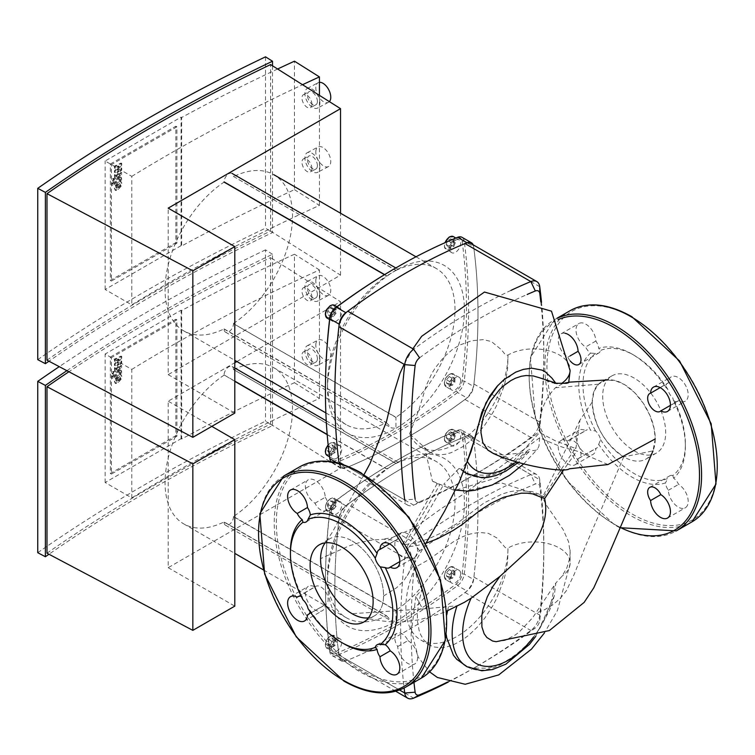 <?xml version="1.0" encoding="UTF-8"?>
<svg xmlns="http://www.w3.org/2000/svg" width="755" height="755" viewBox="0 0 755 755"><rect width="100%" height="100%" fill="white"/><g stroke="black" fill="none" stroke-linecap="round" stroke-linejoin="round"><path stroke-width="0.57" stroke-dasharray="3.77 2.83" d="M413.966 682.36A592.118 341.864 -60 0 1 415.137 558.549A7.39 4.266 -60 0 1 419.582 550.839A592.118 341.864 -60 0 1 535.333 484.012A7.39 4.266 -60 0 1 539.787 486.579A592.118 341.864 -60 0 1 543.808 551.084A592.118 341.864 -60 0 1 539.787 620.242A7.39 4.266 -60 0 1 535.333 627.952A592.118 341.864 -60 0 1 477.462 666.004A592.118 341.864 -60 0 1 447.724 681.954M448.225 682.095A599.508 346.13 120 0 0 472.243 669.015A599.508 346.13 120 0 0 530.831 630.491A14.779 8.531 120 0 0 539.74 615.07A599.508 346.13 120 0 0 543.808 545.053A599.508 346.13 120 0 0 539.74 479.746A14.779 8.531 120 0 0 536.777 474.584A14.779 8.531 120 0 0 530.831 474.602A599.508 346.13 120 0 0 413.636 542.26A14.779 8.531 120 0 0 404.737 557.69A599.508 346.13 120 0 0 404.114 688.003M473.913 441.741A14.779 8.531 120 0 0 470.95 436.588A14.779 8.531 120 0 0 465.014 436.598A599.508 346.13 120 0 0 347.81 504.265A14.779 8.531 120 0 0 338.91 519.685A599.508 346.13 120 0 0 338.91 655.01A14.779 8.531 120 0 0 341.873 660.163A14.779 8.531 120 0 0 347.81 660.153A599.508 346.13 120 0 0 465.014 592.486A14.779 8.531 120 0 0 473.913 577.065A599.508 346.13 120 0 0 473.913 441.741L539.74 479.746L539.787 486.579M540.778 301.745A592.118 341.864 -60 0 1 543.808 358.049A592.118 341.864 -60 0 1 539.787 427.198A7.39 4.266 -60 0 1 535.333 434.918A592.118 341.864 -60 0 1 477.462 472.97A592.118 341.864 -60 0 1 419.582 501.745A7.39 4.266 -60 0 1 415.137 499.168L404.737 499.98A14.779 8.531 120 0 0 407.691 505.133A14.779 8.531 120 0 0 413.636 505.114A599.508 346.13 120 0 0 472.243 475.98A599.508 346.13 120 0 0 530.831 437.456A14.779 8.531 120 0 0 539.74 422.036A599.508 346.13 120 0 0 543.808 352.019A599.508 346.13 120 0 0 541.495 302.255M510.965 290.382A599.508 346.13 120 0 0 413.636 349.225M419.582 357.804A592.118 341.864 -60 0 1 527.169 294.469M339.221 463.495A14.779 8.531 120 0 0 341.873 467.128A14.779 8.531 120 0 0 347.81 467.109A599.508 346.13 120 0 0 465.014 399.452A14.779 8.531 120 0 0 473.913 384.031A599.508 346.13 120 0 0 473.913 248.706A14.779 8.531 120 0 0 470.95 243.544M116.827 381.303L116.827 379.529L120.036 376.953L120.036 378.727L118.422 380.463L116.827 381.303L115.874 380.265L116.166 380.926L117.761 380.076L119.375 378.349L119.375 376.575L116.166 379.152L115.874 380.265L116.827 381.303M120.036 376.953L119.375 376.575L120.036 376.953M117.761 375.528L115.194 378.444L114.382 381.454L115.194 383.172L117.761 381.983L120.338 379.057L121.149 376.028L120.338 374.32L117.761 375.528L118.422 375.905L120.998 374.707L120.338 374.32L121.196 374.791L121.81 376.415L120.998 379.435L118.422 382.36L115.864 383.559L115.005 383.096L115.864 383.559L115.043 381.832L115.864 378.821L118.422 375.905M119.186 370.573L112.042 376.292L112.042 378.198L119.082 372.555L119.677 373.48L121.074 372.366L120.649 370.12L119.186 370.573L121.319 370.497L121.734 372.743L121.074 372.366M121.734 372.743L120.338 373.867L119.743 372.932L112.703 378.585L112.703 376.679L112.042 376.292M112.703 376.679L119.847 370.95M112.703 378.585L112.042 378.198M119.082 372.555L120.338 373.13L119.082 372.555M120.338 373.867L119.677 373.48M112.901 373.763L113.901 372.026L112.901 371.451L111.9 373.178L112.901 373.763L111.9 373.178L112.561 373.565L113.561 371.828L114.562 372.404L113.561 374.14L112.561 373.565L113.561 374.14M113.561 371.828L112.901 371.451M116.921 362.655L121.074 357.738L121.074 356.067L114.458 359.078L114.458 361.05L118.544 359.002L114.458 363.834L114.458 365.316L118.544 363.608L114.458 367.874L114.873 371.573L116.346 371.13L121.083 367.345L121.083 365.439L116.449 369.138L115.855 368.94L121.074 362.589L121.074 360.928L116.921 362.655L117.582 363.042L121.734 361.305L121.074 360.928M121.734 361.305L121.734 362.976L116.515 369.318L117.11 369.516L121.744 365.826L121.744 367.723L117.006 371.507L115.534 371.951L115.119 370.78L115.128 368.261L119.214 363.995L115.128 365.703L115.128 364.212L119.214 359.38L115.128 361.428L115.128 359.465L121.734 356.454L121.734 358.115L121.074 357.738M121.734 358.115L117.582 363.042M121.734 356.454L121.074 356.067M115.128 359.465L114.458 359.078M115.128 361.428L114.458 361.05M119.214 359.38L118.544 359.002M115.128 364.212L114.458 363.834M115.128 365.703L114.458 365.316M119.214 363.995L118.544 363.608M115.128 368.261L114.458 367.874M121.744 367.723L121.083 367.345M121.744 365.826L121.083 365.439M116.449 369.138L117.11 369.516L116.449 369.138M116.515 368.723L115.855 368.346M121.734 362.976L121.074 362.589M116.827 188.269L116.827 186.494L120.036 183.918L120.036 185.692L118.422 187.429L116.827 188.269L115.874 187.221L116.166 187.882L117.761 187.042L119.375 185.315L119.375 183.54L116.166 186.117L115.874 187.221L116.827 188.269M120.036 183.918L119.375 183.54L120.036 183.918M117.761 182.484L115.194 185.409L114.382 188.42L115.194 190.137L117.761 188.948L120.338 186.013L121.149 182.993L120.338 181.285L117.761 182.484L118.422 182.87L120.998 181.672L120.338 181.285L121.196 181.747L121.81 183.371L120.998 186.4L118.422 189.326L115.864 190.515L115.005 190.052L115.864 190.515L115.043 188.797L115.864 185.787L118.422 182.87M119.186 177.529L112.042 183.257L112.042 185.164L119.082 179.52L119.677 180.445L121.074 179.322L120.649 177.085L119.186 177.529L121.319 177.463L121.734 179.709L121.074 179.322M121.734 179.709L120.338 180.832L119.743 179.898L112.703 185.551L112.703 183.644L112.042 183.257M112.703 183.644L119.847 177.916M112.703 185.551L112.042 185.164M119.082 179.52L120.338 180.096L119.082 179.52M120.338 180.832L119.677 180.445M112.901 180.719L113.901 178.992L112.901 178.416L111.9 180.143L112.561 180.53L113.561 178.793L114.562 179.369L113.561 181.106L112.561 180.53L113.561 181.106M113.561 178.793L112.901 178.416M116.921 169.62L121.074 164.694L121.074 163.033L114.458 166.043L114.458 168.006L118.544 165.968L114.458 170.79L114.458 172.282L118.544 170.573L114.458 174.839L114.873 178.529L116.346 178.086L121.083 174.311L121.083 172.404L116.449 176.104L115.855 175.906L121.074 169.554L121.074 167.893L116.921 169.62L117.582 170.007L121.734 168.271L121.074 167.893M121.734 168.271L121.734 169.941L116.515 176.283L117.11 176.481L121.744 172.782L121.744 174.688L117.006 178.473L115.534 178.916L115.119 177.746L115.128 175.226L119.214 170.96L115.128 172.668L115.128 171.177L119.214 166.345L115.128 168.393L115.128 166.43L121.734 163.41L121.734 165.081L121.074 164.694M121.734 165.081L117.582 170.007M121.734 163.41L121.074 163.033M115.128 166.43L114.458 166.043M115.128 168.393L114.458 168.006M119.214 166.345L118.544 165.968M115.128 171.177L114.458 170.79M115.128 172.668L114.458 172.282M119.214 170.96L118.544 170.573M115.128 175.226L114.458 174.839M121.744 174.688L121.083 174.311M121.744 172.782L121.083 172.404M116.449 176.104L117.11 176.481L116.449 176.104M116.515 175.689L115.855 175.311M121.734 169.941L121.074 169.554M66.884 370.686A1695.419 978.839 180 0 1 272.517 254.275L272.517 425.593A1695.419 978.839 0 0 0 48.962 554.245M46.989 553.198A1695.419 978.839 180 0 1 270.583 424.112L270.583 257.615A1695.419 978.839 0 0 0 68.894 371.753M37.75 552.688A1705.762 984.813 180 0 1 265.524 421.186L272.517 425.593M272.517 254.275L265.524 249.867L265.524 421.186M265.524 249.867A1705.762 984.813 0 0 0 59.249 366.656M270.583 424.112L340.524 468.175L168.186 567.675L168.186 401.188L234.796 362.73M340.524 468.175L340.524 301.689L270.583 257.615M236.872 361.532L340.524 301.689M168.186 567.675L234.796 606.133M211.815 426.367L168.186 401.188M317.393 294.459A7.39 4.077 62.1 0 1 315.854 297.848A7.39 4.077 62.1 0 1 310.437 295.63A7.39 4.077 62.1 0 1 307.408 288.174A7.39 4.077 62.1 0 1 308.946 284.786A7.39 4.077 62.1 0 1 314.354 287.004A7.39 4.077 62.1 0 1 317.393 294.459M311.938 297.347A7.39 4.077 62.1 0 1 310.409 300.735A7.39 4.077 62.1 0 1 304.992 298.518A7.39 4.077 62.1 0 1 301.962 291.052A7.39 4.077 62.1 0 1 303.491 287.674A7.39 4.077 62.1 0 1 308.908 289.882A7.39 4.077 62.1 0 1 311.938 297.347M317.393 358.71A7.39 4.077 62.1 0 1 315.854 362.098A7.39 4.077 62.1 0 1 310.437 359.88A7.39 4.077 62.1 0 1 307.408 352.415A7.39 4.077 62.1 0 1 308.946 349.036A7.39 4.077 62.1 0 1 314.354 351.245A7.39 4.077 62.1 0 1 317.393 358.71M311.938 361.588A7.39 4.077 62.1 0 1 310.409 364.976A7.39 4.077 62.1 0 1 304.992 362.759A7.39 4.077 62.1 0 1 301.962 355.303A7.39 4.077 62.1 0 1 303.491 351.915A7.39 4.077 62.1 0 1 308.908 354.133A7.39 4.077 62.1 0 1 311.938 361.588M319.884 296.036A11.08 6.115 -117.9 0 0 315.335 284.843A11.08 6.115 -117.9 0 0 307.219 281.521A11.08 6.115 -117.9 0 0 304.907 286.598A11.08 6.115 -117.9 0 0 309.456 297.791A11.08 6.115 -117.9 0 0 317.581 301.113A11.08 6.115 -117.9 0 0 319.884 296.036M315.807 280.841A11.08 6.115 62.1 0 1 318.11 275.764A11.08 6.115 62.1 0 1 326.226 279.086A11.08 6.115 62.1 0 1 330.775 290.269A11.08 6.115 62.1 0 1 328.472 295.356A11.08 6.115 62.1 0 1 320.356 292.025A11.08 6.115 62.1 0 1 315.807 280.841M319.884 360.286A11.08 6.115 -117.9 0 0 315.335 349.093A11.08 6.115 -117.9 0 0 307.219 345.771A11.08 6.115 -117.9 0 0 304.907 350.849A11.08 6.115 -117.9 0 0 309.456 362.032A11.08 6.115 -117.9 0 0 317.581 365.363A11.08 6.115 -117.9 0 0 319.884 360.286M315.807 345.082A11.08 6.115 62.1 0 1 318.11 340.005A11.08 6.115 62.1 0 1 326.226 343.327A11.08 6.115 62.1 0 1 330.775 354.52A11.08 6.115 62.1 0 1 328.472 359.597A11.08 6.115 62.1 0 1 320.356 356.275A11.08 6.115 62.1 0 1 315.807 345.082M110.372 357.049L175.849 319.242L175.849 435.673L110.372 473.47L110.372 357.049L111.419 357.653L111.419 474.074L176.897 436.277L176.897 319.846L111.419 357.653M110.372 473.47L111.419 474.074M175.849 435.673L176.897 436.277M175.849 319.242L176.897 319.846M181.653 310.531L181.653 439.023A1769.267 1021.477 180 0 1 294.469 382.709L294.469 254.218A1769.267 1021.477 0 0 0 181.653 310.531L181.077 310.201L105.153 354.029L131.795 369.412L131.795 497.904L105.153 482.52L181.077 438.683L181.653 439.023M181.077 438.683L181.077 310.201M105.153 482.52L105.153 354.029M294.469 382.709L319.431 398.432A1732.423 1000.205 0 0 0 131.795 497.904M131.795 369.412A1732.423 1000.205 180 0 1 319.431 269.941L319.431 398.432M319.431 269.941L294.469 254.218M336.503 651.367A7.39 4.266 120 0 0 341.326 644.855A7.39 4.266 120 0 0 340.194 638.938A7.39 4.266 120 0 0 336.503 639.306A7.39 4.266 120 0 0 331.671 645.818A7.39 4.266 120 0 0 332.804 651.735A7.39 4.266 120 0 0 336.503 651.367M460.654 573.658A7.39 4.266 120 0 0 459.125 570.28A7.39 4.266 120 0 0 453.425 572.252A7.39 4.266 120 0 0 450.207 579.689A7.39 4.266 120 0 0 451.735 583.068A7.39 4.266 120 0 0 457.426 581.095A7.39 4.266 120 0 0 460.654 573.658M455.425 433.313A7.39 4.266 120 0 0 450.603 439.825A7.39 4.266 120 0 0 451.735 445.743A7.39 4.266 120 0 0 455.425 445.384A7.39 4.266 120 0 0 460.257 438.872A7.39 4.266 120 0 0 459.125 432.945A7.39 4.266 120 0 0 455.425 433.313M331.275 511.022A7.39 4.266 120 0 0 332.804 514.41A7.39 4.266 120 0 0 338.495 512.428A7.39 4.266 120 0 0 341.722 504.991A7.39 4.266 120 0 0 340.194 501.613A7.39 4.266 120 0 0 334.503 503.594A7.39 4.266 120 0 0 331.275 511.022M234.796 381.332L224.084 374.942A6.653 3.841 -60 0 1 226.991 368.251A6.653 3.841 -60 0 1 232.115 366.468A6.653 3.841 -60 0 1 233.493 369.516L395.96 463.523L397.989 462.239L386.56 468.949L327.189 434.672M224.084 375.141A90.138 52.038 120 0 0 169.044 454.68A90.138 52.038 120 0 0 183.72 523.885A90.138 52.038 120 0 0 224.084 521.931L386.56 615.74A90.138 52.038 -60 0 1 346.196 617.684A90.138 52.038 -60 0 1 327.528 576.424A90.138 52.038 -60 0 1 386.56 468.949M386.56 615.74L391.345 620.95L395.96 621.365L395.96 610.304L233.493 516.505A90.138 52.038 120 0 0 288.533 436.966A90.138 52.038 120 0 0 273.857 367.77A90.138 52.038 120 0 0 233.493 369.714M395.96 463.315A96.782 55.879 120 0 0 327.528 581.85A96.782 55.879 120 0 0 395.96 621.365A96.782 55.879 120 0 0 464.4 502.83A96.782 55.879 120 0 0 395.96 463.315M395.96 463.523A90.138 52.038 -60 0 1 436.333 461.569A90.138 52.038 -60 0 1 451.009 530.765A90.138 52.038 -60 0 1 395.96 610.304M233.493 516.505L233.493 516.703A6.653 3.841 -60 0 1 230.586 523.394A6.653 3.841 -60 0 1 225.462 525.178A6.653 3.841 -60 0 1 224.084 522.139L224.084 521.931M330.756 509.446L330.756 505.963L333.361 502.717L335.975 502.953L335.975 506.435L333.361 509.682L330.756 509.446L327.623 507.643L330.228 507.87L332.842 504.623L332.842 501.141L330.228 500.905L327.623 504.161L327.623 507.643M327.623 504.161L330.756 505.963M330.228 500.905L333.361 502.717M332.842 501.141L335.975 502.953M332.842 504.623L335.975 506.435M330.228 507.87L333.361 509.682M450.782 435.39L453.802 433.653L455.312 435.795L453.802 439.684L450.782 441.42L449.272 439.278L450.782 435.39L447.649 433.587L446.139 437.466L447.649 439.618L450.669 437.872L452.179 433.983L450.669 431.841L447.649 433.587M450.669 431.841L453.802 433.653M452.179 433.983L455.312 435.795M450.669 437.872L453.802 439.684M447.649 439.618L450.782 441.42M446.139 437.466L449.272 439.278M454.906 571.61L454.906 575.093L452.292 578.349L449.678 578.113L449.678 574.63L452.292 571.384L454.906 571.61L451.773 569.808L449.159 569.572L446.545 572.818L446.545 576.301L449.159 576.537L451.773 573.29L451.773 569.808M451.773 573.29L454.906 575.093M449.159 576.537L452.292 578.349M446.545 576.301L449.678 578.113M446.545 572.818L449.678 574.63M449.159 569.572L452.292 571.384M334.871 645.676L331.86 647.413L330.35 645.27L331.86 641.382L334.871 639.636L336.381 641.788L334.871 645.676L331.738 643.864L333.248 639.976L331.738 637.833L328.727 639.57L327.217 643.458L328.727 645.601L331.738 643.864M328.727 645.601L331.86 647.413M327.217 643.458L330.35 645.27M328.727 639.57L331.86 641.382M331.738 637.833L334.871 639.636M333.248 639.976L336.381 641.788M335.531 653.66A598.026 345.271 120 0 0 456.398 583.879A9.607 5.549 120 0 0 462.145 573.913A598.026 345.271 120 0 0 462.145 434.342A9.607 5.549 120 0 0 456.398 431.03A598.026 345.271 120 0 0 395.96 460.909A598.026 345.271 120 0 0 335.531 500.81A9.607 5.549 120 0 0 329.775 510.767A598.026 345.271 120 0 0 325.433 583.058A598.026 345.271 120 0 0 329.775 650.338A9.607 5.549 120 0 0 335.531 653.66L336.428 655.538A11.08 6.399 -60 0 1 332.002 655.538A11.08 6.399 -60 0 1 329.793 651.707A599.508 346.13 -60 0 1 325.433 584.266A599.508 346.13 -60 0 1 329.793 511.796A11.08 6.399 -60 0 1 336.428 500.301A599.508 346.13 -60 0 1 396.998 460.305A599.508 346.13 -60 0 1 457.596 430.35A11.08 6.399 -60 0 1 462.013 430.35A11.08 6.399 -60 0 1 464.231 434.182A599.508 346.13 -60 0 1 464.231 574.093A11.08 6.399 -60 0 1 457.596 585.587A599.508 346.13 -60 0 1 336.428 655.538L345.828 660.974A11.08 6.399 -60 0 1 341.411 660.965A11.08 6.399 -60 0 1 339.193 657.143A599.508 346.13 -60 0 1 339.193 517.222A11.08 6.399 -60 0 1 345.828 505.737A599.508 346.13 -60 0 1 466.996 435.777A11.08 6.399 -60 0 1 471.413 435.786A11.08 6.399 -60 0 1 473.63 439.608A599.508 346.13 -60 0 1 473.63 579.519A11.08 6.399 -60 0 1 466.996 591.014A599.508 346.13 -60 0 1 345.828 660.974M352.085 540.948A44.554 25.717 60 0 1 381.181 580.208A44.554 25.717 60 0 1 374.357 615.91A44.554 25.717 60 0 1 368.506 617.845A44.554 25.717 -120 0 0 383.578 596.016A44.554 25.717 -120 0 0 360.824 547.432A44.554 25.717 -120 0 0 325.207 542.836A44.554 25.717 60 0 1 329.803 538.749A44.554 25.717 60 0 1 352.085 540.948M407.974 640.608A14.034 8.107 60 0 1 416.892 652.99A14.034 8.107 60 0 1 414.674 664.032A14.034 8.107 60 0 1 404.01 660.427A14.034 8.107 60 0 1 397.734 646.516A10.344 5.974 60 0 1 396.951 633.322A10.344 5.974 60 0 1 407.974 640.608L397.734 646.516M407.974 556.879A10.344 5.974 60 0 1 407.294 557.398A10.344 5.974 60 0 1 396.951 551.424A10.344 5.974 60 0 1 396.951 539.476A10.344 5.974 60 0 1 397.734 539.145A14.034 8.107 60 0 1 400.641 533.077A14.034 8.107 60 0 1 414.674 541.184A14.034 8.107 60 0 1 414.674 557.398A14.034 8.107 60 0 1 407.974 556.879L399.82 561.588M325.226 497.281A10.344 5.974 60 0 1 326.018 510.474A10.344 5.974 60 0 1 314.995 503.189A14.034 8.107 60 0 1 306.077 490.807A14.034 8.107 60 0 1 308.285 479.765A14.034 8.107 60 0 1 318.959 483.37A14.034 8.107 60 0 1 325.226 497.281L314.995 503.189M314.995 586.918A10.344 5.974 60 0 1 315.675 586.399A10.344 5.974 60 0 1 326.018 592.373A10.344 5.974 60 0 1 326.018 604.321A10.344 5.974 60 0 1 325.226 604.651A14.034 8.107 60 0 1 322.328 610.72A14.034 8.107 60 0 1 308.285 602.613A14.034 8.107 60 0 1 308.285 586.399A14.034 8.107 60 0 1 314.995 586.918L298.706 596.318M290.439 551.386A75.358 43.507 -120 0 0 302.179 596.714A10.344 5.974 -120 0 0 301.245 596.374M310.163 611.824A10.344 5.974 -120 0 0 310.343 610.852A75.358 43.507 -120 0 0 343.723 643.685M303 599.857L302.179 596.714M310.343 610.852L308.031 608.568M325.226 604.651L308.946 614.051M397.734 539.145L389.58 543.855M272.517 65.798L272.517 232.559A1695.419 978.839 0 0 0 48.962 361.211M46.989 360.163A1695.419 978.839 180 0 1 270.583 231.077L270.583 64.581M37.75 359.654A1705.762 984.813 180 0 1 265.524 228.152L272.517 232.559M265.524 56.833L265.524 228.152M270.583 231.077L340.524 275.141L168.186 374.64L168.186 208.144M340.524 275.141L340.524 213.221M168.186 374.64L234.796 413.098M317.393 101.425A7.39 4.077 62.1 0 1 315.854 104.813A7.39 4.077 62.1 0 1 310.437 102.595A7.39 4.077 62.1 0 1 307.408 95.139A7.39 4.077 62.1 0 1 308.946 91.751A7.39 4.077 62.1 0 1 314.354 93.969A7.39 4.077 62.1 0 1 317.393 101.425M311.938 104.313A7.39 4.077 62.1 0 1 310.409 107.691A7.39 4.077 62.1 0 1 304.992 105.483A7.39 4.077 62.1 0 1 301.962 98.018A7.39 4.077 62.1 0 1 303.491 94.63A7.39 4.077 62.1 0 1 308.908 96.848A7.39 4.077 62.1 0 1 311.938 104.313M317.393 165.675A7.39 4.077 62.1 0 1 315.854 169.054A7.39 4.077 62.1 0 1 310.437 166.846A7.39 4.077 62.1 0 1 307.408 159.38A7.39 4.077 62.1 0 1 308.946 156.002A7.39 4.077 62.1 0 1 314.354 158.21A7.39 4.077 62.1 0 1 317.393 165.675M311.938 168.554A7.39 4.077 62.1 0 1 310.409 171.942A7.39 4.077 62.1 0 1 304.992 169.724A7.39 4.077 62.1 0 1 301.962 162.268A7.39 4.077 62.1 0 1 303.491 158.88A7.39 4.077 62.1 0 1 308.908 161.098A7.39 4.077 62.1 0 1 311.938 168.554M319.884 103.001A11.08 6.115 -117.9 0 0 315.335 91.808A11.08 6.115 -117.9 0 0 307.219 88.486A11.08 6.115 -117.9 0 0 304.907 93.563A11.08 6.115 -117.9 0 0 309.456 104.756A11.08 6.115 -117.9 0 0 317.581 108.078A11.08 6.115 -117.9 0 0 319.884 103.001M329.378 101.623A11.08 6.115 62.1 0 1 328.472 102.312A11.08 6.115 62.1 0 1 320.356 98.99A11.08 6.115 62.1 0 1 315.807 87.806A11.08 6.115 62.1 0 1 318.11 82.72A11.08 6.115 62.1 0 1 319.431 82.333M319.884 167.242A11.08 6.115 -117.9 0 0 315.335 156.059A11.08 6.115 -117.9 0 0 307.219 152.737A11.08 6.115 -117.9 0 0 304.907 157.814A11.08 6.115 -117.9 0 0 309.456 168.997A11.08 6.115 -117.9 0 0 317.581 172.319A11.08 6.115 -117.9 0 0 319.884 167.242M315.807 152.048A11.08 6.115 62.1 0 1 318.11 146.97A11.08 6.115 62.1 0 1 326.226 150.292A11.08 6.115 62.1 0 1 330.775 161.485A11.08 6.115 62.1 0 1 328.472 166.562A11.08 6.115 62.1 0 1 320.356 163.24A11.08 6.115 62.1 0 1 315.807 152.048M110.372 164.014L175.849 126.208L175.849 242.638L110.372 280.435L110.372 164.014L111.419 164.618L111.419 281.039L176.897 243.242L176.897 126.812L111.419 164.618M110.372 280.435L111.419 281.039M175.849 242.638L176.897 243.242M175.849 126.208L176.897 126.812M277.604 69.007A1769.267 1021.477 0 0 0 181.653 117.497L181.653 245.988A1769.267 1021.477 180 0 1 294.469 189.665L294.469 61.183M294.469 189.665L319.431 205.398A1732.423 1000.205 0 0 0 131.795 304.869L105.153 289.486L181.077 245.649L181.653 245.988M181.077 245.649L181.077 117.157L105.153 160.994L131.795 176.377L131.795 304.869M181.653 117.497L181.077 117.157M105.153 289.486L105.153 160.994M131.795 176.377A1732.423 1000.205 180 0 1 302.538 84.711M319.431 95.356L319.431 205.398M336.503 458.332A7.39 4.266 120 0 0 341.326 451.82A7.39 4.266 120 0 0 340.194 445.903A7.39 4.266 120 0 0 336.503 446.271A7.39 4.266 120 0 0 331.671 452.773A7.39 4.266 120 0 0 332.804 458.7A7.39 4.266 120 0 0 336.503 458.332M460.654 380.624A7.39 4.266 120 0 0 459.125 377.236A7.39 4.266 120 0 0 453.425 379.218A7.39 4.266 120 0 0 450.207 386.654A7.39 4.266 120 0 0 451.735 390.033A7.39 4.266 120 0 0 457.426 388.061A7.39 4.266 120 0 0 460.654 380.624M455.425 240.279A7.39 4.266 120 0 0 450.603 246.791A7.39 4.266 120 0 0 451.735 252.708A7.39 4.266 120 0 0 455.425 252.34A7.39 4.266 120 0 0 460.257 245.837A7.39 4.266 120 0 0 459.125 239.911A7.39 4.266 120 0 0 455.425 240.279M331.275 317.987A7.39 4.266 120 0 0 332.804 321.375A7.39 4.266 120 0 0 338.495 319.393A7.39 4.266 120 0 0 341.722 311.957A7.39 4.266 120 0 0 340.194 308.578A7.39 4.266 120 0 0 334.503 310.55A7.39 4.266 120 0 0 331.275 317.987M395.96 270.479A90.138 52.038 -60 0 1 436.333 268.535A90.138 52.038 -60 0 1 451.009 337.73A90.138 52.038 -60 0 1 395.96 417.27L233.493 323.668A6.653 3.841 -60 0 1 230.586 330.36A6.653 3.841 -60 0 1 225.462 332.143A6.653 3.841 -60 0 1 224.084 329.095L224.084 328.897A90.138 52.038 120 0 1 183.72 330.85A90.138 52.038 120 0 1 169.044 261.645A90.138 52.038 120 0 1 224.084 182.106L224.084 181.908A6.653 3.841 -60 0 1 226.991 175.217A6.653 3.841 -60 0 1 232.115 173.433A6.653 3.841 -60 0 1 233.493 176.481L395.96 270.479L397.989 269.205L386.56 275.915L384.455 274.697M224.084 328.897L386.56 422.696A90.138 52.038 -60 0 1 346.196 424.65A90.138 52.038 -60 0 1 327.528 383.389A90.138 52.038 -60 0 1 386.56 275.915M386.56 422.696L391.345 427.915L395.96 428.33L395.96 417.27M395.96 270.281A96.782 55.879 120 0 0 327.528 388.816A96.782 55.879 120 0 0 395.96 428.33A96.782 55.879 120 0 0 464.4 309.795A96.782 55.879 120 0 0 395.96 270.281M233.493 323.47A90.138 52.038 120 0 0 288.533 243.931A90.138 52.038 120 0 0 273.857 174.726A90.138 52.038 120 0 0 233.493 176.679M330.756 316.411L330.756 312.929L333.361 309.682L335.975 309.918L335.975 313.4L333.361 316.647L330.756 316.411L327.623 314.599L330.228 314.835L332.842 311.589L332.842 308.106L330.228 307.87L327.623 311.117L327.623 314.599M327.623 311.117L330.756 312.929M330.228 307.87L333.361 309.682M332.842 308.106L335.975 309.918M332.842 311.589L335.975 313.4M330.228 314.835L333.361 316.647M450.782 242.355L453.802 240.619L455.312 242.761L453.802 246.649L450.782 248.386L449.272 246.243L450.782 242.355L447.649 240.543L446.139 244.431L447.649 246.583L450.669 244.837L452.179 240.949L450.669 238.806L447.649 240.543M450.669 238.806L453.802 240.619M452.179 240.949L455.312 242.761M450.669 244.837L453.802 246.649M447.649 246.583L450.782 248.386M446.139 244.431L449.272 246.243M454.906 378.576L454.906 382.058L452.292 385.314L449.678 385.078L449.678 381.596L452.292 378.349L454.906 378.576L451.773 376.773L449.159 376.537L446.545 379.784L446.545 383.266L449.159 383.502L451.773 380.256L451.773 376.773M451.773 380.256L454.906 382.058M449.159 383.502L452.292 385.314M446.545 383.266L449.678 385.078M446.545 379.784L449.678 381.596M449.159 376.537L452.292 378.349M334.871 452.632L331.86 454.378L330.35 452.236L331.86 448.347L334.871 446.601L336.381 448.753L334.871 452.632L331.738 450.829L333.248 446.941L331.738 444.789L328.727 446.535L327.217 450.424L328.727 452.566L331.738 450.829M328.727 452.566L331.86 454.378M327.217 450.424L330.35 452.236M328.727 446.535L331.86 448.347M331.738 444.789L334.871 446.601M333.248 446.941L336.381 448.753M325.433 390.024A598.026 345.271 120 0 0 329.775 457.303A9.607 5.549 120 0 0 335.531 460.625A598.026 345.271 120 0 0 456.398 390.835A9.607 5.549 120 0 0 462.145 380.879A598.026 345.271 120 0 0 462.145 241.307A9.607 5.549 120 0 0 456.398 237.985A598.026 345.271 120 0 0 395.96 267.874M462.013 237.315A11.08 6.399 -60 0 1 464.231 241.147A599.508 346.13 -60 0 1 464.231 381.058A11.08 6.399 -60 0 1 457.596 392.553A599.508 346.13 -60 0 1 336.428 462.504A11.08 6.399 -60 0 1 332.002 462.504A11.08 6.399 -60 0 1 331.086 461.758M473.168 244.828A11.08 6.399 -60 0 1 473.63 246.574A599.508 346.13 -60 0 1 473.63 386.484A11.08 6.399 -60 0 1 466.996 397.979A599.508 346.13 -60 0 1 345.828 467.93A11.08 6.399 -60 0 1 341.411 467.93A11.08 6.399 -60 0 1 339.193 464.099A599.508 346.13 -60 0 1 339.108 463.457M493.175 453.406L503.425 455.01L528.906 451.99L529.057 449.291L510.484 465.373L502.698 469.865L492.807 473.829L486.664 475.263L471.866 474.942L463.542 471.667L459.031 468.468L443.77 484.172L455.548 490.061M459.031 468.468L461.607 469.384L467.288 461.267A64.798 37.41 -60 0 0 467.505 461.635M539.598 377.783L551.367 382.709L555.737 383.144M496.139 641.703L504.953 640.419L515.221 635.03L519.365 631.841L532.671 617.703L555.803 583.058L554.283 595.855L551.537 605.246L549.848 609.644L539.712 628.622L535.087 635.097L525.858 645.704L517.392 653.368L510.484 658.407L502.698 662.899L493.374 666.693L487.268 668.194L472.498 668.118L463.542 664.702M421.988 589.561L417.987 581.539L416.42 576.31L415.429 567.194L429.284 559.323L453.481 541.703L462.985 536.56L470.299 533.983L479.34 532.417L488.277 533.313L496.865 537.928L505.038 547.328L506.331 548.215L507.973 548.073L507.671 560.956L506.133 570.903L504.208 578.774L496.573 598.658L492.76 605.878L484.776 618.128L477.49 626.933L469.034 635.021L462.673 639.796L453.075 644.987L445.809 647.224L440.882 647.799L433.889 646.95L429.652 645.138L423.923 640.127L420.846 635.087L419.1 630.425L417.477 621.186L417.383 613.645L418.827 601.952L421.988 589.561L415.826 596.488L422.64 608.974L457.058 605.765L464.363 602.33M543.883 497.045C557.058 475.527 567.59 459.342 575.48 448.47L555.114 440.684L539.598 432.568L498.347 477.358L454.614 490.514L439.995 484.323C426.471 508.474 414.561 528.576 404.255 544.648L414.844 543.128L427.877 539.117L441.25 532.955L456.19 524.055L484.078 502.915L502.132 493.987L510.144 491.647L517.288 490.505L532.152 491.599L538.966 494.119L543.883 497.045L542.977 496.488L543.336 499.008L545.761 504.198L563.145 529.614L568.6 541.826L570.176 552.547L569.742 558.124L566.911 567.751L562.06 576.15L555.803 583.058M467.562 491.127L539.608 437.777C572.026 451.858 562.031 446.233 576.858 451.075L563.919 469.468M425.962 543.241L416.345 545.761L406.851 546.913C421.318 524.008 433.625 503.104 443.77 484.172M575.48 448.47L575.461 447.97M409.587 433.87L419.082 409.229L426.311 385.475L431.747 373.602L435.173 368.025L443.714 357.275L452.358 349.537L459.418 345.158L471.498 340.76L483.285 339.627L491.392 341.534L501.226 349.546L504.972 354.227L506.369 355.19L507.973 355.039L507.671 367.921L506.133 377.868L504.208 385.73L496.573 405.624L492.76 412.843L484.776 425.093L477.49 433.889L469.034 441.986L462.673 446.762L451.113 452.707L445.554 454.246L440.25 454.774L433.587 453.821L429.652 452.103L409.587 433.87A72.178 41.676 120 0 0 420.837 447.017A72.178 41.676 120 0 0 476.462 427.679A72.178 41.676 120 0 0 507.973 355.039A36.419 21.027 0 0 1 548.168 350.603A36.419 21.027 0 0 1 570.129 370.535M439.995 484.323L437.145 483.691L432.464 481.171L424.659 447.979M404.255 544.648L397.366 541.212L393.185 540.127L383.181 539.24L370.394 540.287L359.871 542.449L348.819 545.997L320.582 558.643M383.578 596.016L396.686 587.692L403.774 580.746L408.851 572.771L411.277 565.674L411.777 558.162L410.56 552.783L406.851 546.913M655.236 438.929L652.99 450.886L623.734 456.86C604.5 443.562 594.006 425.291 592.241 402.047L593.902 391.581L598.46 384.191L605.652 380.265L614.683 380.416L624.611 384.635L634.464 392.477L643.232 403.17L650.017 415.609L654.151 428.547L655.236 438.929M607.954 464.551L576.858 451.075M575.895 448.479L579.982 420.091L592.241 402.047M539.608 437.777L538.938 446.205L537.673 448.904L536.012 450.188L533.011 450.584L529.057 449.291M568.675 382.662L566.807 382.323L563.466 383.078L555.453 387.721C543.911 399.593 538.626 414.542 539.598 432.568M448.451 606.897L447.564 610.767M446.856 614.551L445.837 627.499L446.271 634.71M415.429 567.194A72.178 41.676 120 0 0 420.837 640.051A72.178 41.676 120 0 0 476.462 620.714A72.178 41.676 120 0 0 507.973 548.073A36.419 21.027 0 0 1 548.29 543.666A36.419 21.027 0 0 1 570.119 563.73A36.419 21.027 0 0 0 570.119 563.73L570.119 563.74A36.419 21.027 0 0 1 562.06 576.15M623.734 456.86A44.554 25.717 60 0 1 594.638 417.609A44.554 25.717 60 0 1 601.461 381.907A44.554 25.717 60 0 1 623.734 384.116A44.554 25.717 60 0 1 652.839 423.366A44.554 25.717 60 0 1 646.016 459.068A44.554 25.717 60 0 1 623.734 456.86L585.502 546.091L574.149 574.451L566.392 590.703L560.38 598.234L553.075 604.642L544.808 609.615L536.022 613.211M634.181 378.085A44.554 25.717 -120 0 0 611.909 375.877A44.554 25.717 -120 0 0 605.085 411.569A44.554 25.717 -120 0 0 634.181 450.829A44.554 25.717 -120 0 0 656.463 453.038A44.554 25.717 -120 0 0 663.286 417.336A44.554 25.717 -120 0 0 634.181 378.085M570.299 361.041A10.344 5.974 60 0 1 567.845 357.209A14.034 8.107 60 0 1 558.927 344.827A14.034 8.107 60 0 1 561.144 333.786A14.034 8.107 60 0 1 564.948 333.238M567.845 440.939A10.344 5.974 60 0 1 568.524 440.42A10.344 5.974 60 0 1 578.868 446.394A10.344 5.974 60 0 1 578.868 458.332A10.344 5.974 60 0 1 578.075 458.672A14.034 8.107 60 0 1 575.178 464.731A14.034 8.107 60 0 1 561.135 456.633A14.034 8.107 60 0 1 561.144 440.42A14.034 8.107 60 0 1 567.845 440.939L585.606 430.68A14.034 8.107 -120 0 0 578.906 430.161A14.034 8.107 -120 0 0 578.906 446.375A14.034 8.107 -120 0 0 592.939 454.482A14.034 8.107 -120 0 0 595.846 448.413A10.344 5.974 -120 0 0 596.629 448.083A10.344 5.974 -120 0 0 598.715 444.355A75.358 43.507 -120 0 0 665.476 482.898A10.344 5.974 -120 0 0 668.354 490.278A14.034 8.107 -120 0 0 674.621 504.189A14.034 8.107 -120 0 0 685.295 507.794A14.034 8.107 -120 0 0 687.503 496.752A14.034 8.107 -120 0 0 678.585 484.37A10.344 5.974 -120 0 0 673.63 478.189A75.358 43.507 -120 0 0 685.38 446.432A75.358 43.507 -120 0 0 673.63 401.103A10.344 5.974 -120 0 0 677.905 401.16A10.344 5.974 -120 0 0 678.585 400.641A14.034 8.107 -120 0 0 685.295 401.16A14.034 8.107 -120 0 0 685.295 384.946A14.034 8.107 -120 0 0 671.252 376.849A14.034 8.107 -120 0 0 668.354 382.908A10.344 5.974 -120 0 0 667.562 383.247A10.344 5.974 -120 0 0 665.476 386.966A75.358 43.507 -120 0 0 632.095 354.133A75.358 43.507 -120 0 0 598.715 348.423A10.344 5.974 -120 0 0 595.846 341.043A14.034 8.107 -120 0 0 589.57 327.132A14.034 8.107 -120 0 0 578.906 323.527A14.034 8.107 -120 0 0 576.688 334.569A14.034 8.107 -120 0 0 585.606 346.96A10.344 5.974 -120 0 0 590.561 353.142A75.358 43.507 -120 0 0 590.561 430.218A10.344 5.974 -120 0 0 586.286 430.161A10.344 5.974 -120 0 0 585.606 430.68M578.075 458.672L595.846 448.413M598.715 444.355L600.584 439.655A10.344 5.974 -120 0 0 595.563 430.954L590.561 430.218M567.845 357.209L570.016 355.954M595.846 341.043L585.606 346.96M590.561 353.142L595.563 353.359A10.344 5.974 -120 0 0 598.724 353.029A10.344 5.974 -120 0 0 600.584 350.452L598.715 348.423M660.191 387.617L668.354 382.908M665.476 386.966L667.788 389.25A10.344 5.974 -120 0 0 672.809 397.961L673.63 401.103M678.585 400.641L670.431 405.35M600.584 439.655A72.404 41.799 -120 0 0 667.788 478.462L665.476 482.898M673.63 478.189L672.809 475.556A72.404 41.799 -120 0 0 685.38 444.016A72.404 41.799 -120 0 0 672.809 397.961M667.788 389.25A72.404 41.799 -120 0 0 634.191 355.341A72.404 41.799 -120 0 0 600.584 350.452M668.354 490.278L678.585 484.37M672.809 475.556A10.344 5.974 -120 0 0 669.647 475.877A10.344 5.974 -120 0 0 667.788 478.462M595.563 353.359A72.404 41.799 -120 0 0 595.563 430.954M465.014 592.486L530.831 630.491L535.333 627.952M473.913 577.065L539.74 615.07L539.787 620.242M415.137 558.549L404.737 557.69L338.91 519.685M465.014 436.598L530.831 474.602L535.333 484.012M419.582 550.839L413.636 542.26L347.81 504.265M347.81 660.153L413.636 698.149M399.574 690.032L338.91 655.01M465.014 399.452L530.831 437.456L535.333 434.918M419.582 501.745L413.636 505.114L347.81 467.109M473.913 384.031L539.74 422.036L539.787 427.198M539.74 286.702L473.913 248.706M404.737 499.98L344.242 465.052M118.422 380.463L117.761 380.076M120.036 378.727L119.375 378.349M118.422 377.811L117.761 377.425M116.827 379.529L116.166 379.152M115.864 378.821L115.194 378.444M115.043 381.832L114.382 381.454M118.422 382.36L117.761 381.983M120.998 379.435L120.338 379.057M121.81 376.415L121.149 376.028M121.734 371.658L121.074 371.281M115.119 370.78L114.458 370.403M117.006 371.507L116.346 371.13M118.422 187.429L117.761 187.042M120.036 185.692L119.375 185.315M118.422 184.777L117.761 184.39M116.827 186.494L116.166 186.117M115.864 185.787L115.194 185.409M115.043 188.797L114.382 188.42M118.422 189.326L117.761 188.948M120.998 186.4L120.338 186.013M121.81 183.371L121.149 182.993M121.734 178.624L121.074 178.246M115.119 177.746L114.458 177.368M117.006 178.473L116.346 178.086M330.756 635.984A7.39 4.266 -60 0 1 334.446 635.616A7.39 4.266 -60 0 1 335.579 641.542A7.39 4.266 -60 0 1 330.756 648.054A7.39 4.266 -60 0 1 327.057 648.413A7.39 4.266 -60 0 1 325.924 642.496A7.39 4.266 -60 0 1 330.756 635.984M330.228 636.286A6.653 3.841 120 0 0 325.528 644.43A6.653 3.841 120 0 0 330.228 647.148A6.653 3.841 120 0 0 334.937 639.004A6.653 3.841 120 0 0 330.228 636.286M444.459 576.376A7.39 4.266 -60 0 1 447.677 568.94A7.39 4.266 -60 0 1 453.377 566.958A7.39 4.266 -60 0 1 454.906 570.336A7.39 4.266 -60 0 1 451.679 577.773A7.39 4.266 -60 0 1 445.988 579.755A7.39 4.266 -60 0 1 444.459 576.376M444.459 575.772A6.653 3.841 120 0 0 449.159 578.481A6.653 3.841 120 0 0 453.859 570.336A6.653 3.841 120 0 0 449.159 567.628A6.653 3.841 120 0 0 444.459 575.772M449.678 442.062A7.39 4.266 -60 0 1 445.988 442.43A7.39 4.266 -60 0 1 444.855 436.503A7.39 4.266 -60 0 1 449.678 430.001A7.39 4.266 -60 0 1 453.377 429.633A7.39 4.266 -60 0 1 454.51 435.55A7.39 4.266 -60 0 1 449.678 442.062M449.159 441.156A6.653 3.841 120 0 0 453.859 433.011A6.653 3.841 120 0 0 449.159 430.303A6.653 3.841 120 0 0 444.459 438.438A6.653 3.841 120 0 0 449.159 441.156M335.975 501.679A7.39 4.266 -60 0 1 332.757 509.115A7.39 4.266 -60 0 1 327.057 511.088A7.39 4.266 -60 0 1 325.528 507.709A7.39 4.266 -60 0 1 328.755 500.272A7.39 4.266 -60 0 1 334.446 498.291A7.39 4.266 -60 0 1 335.975 501.679M334.937 501.679A6.653 3.841 120 0 0 330.228 498.961A6.653 3.841 120 0 0 325.528 507.105A6.653 3.841 120 0 0 330.228 509.823A6.653 3.841 120 0 0 334.937 501.679M233.493 369.516L396.139 463.419M224.084 374.942L234.796 381.124M327.17 434.455L386.73 468.846M233.493 516.703L396.139 610.606M224.084 522.139L386.73 616.033M456.398 583.879L457.596 585.587L466.996 591.014M339.193 657.143L329.793 651.707L329.775 650.338M462.145 573.913L464.231 574.093L473.63 579.519M339.193 517.222L329.793 511.796L329.775 510.767M462.145 434.342L464.231 434.182L473.63 439.608M345.828 505.737L336.428 500.301L335.531 500.81M456.398 431.03L457.596 430.35L466.996 435.777M405.718 687.125A121.904 70.385 60 0 1 344.771 681.085A121.904 70.385 60 0 1 258.569 531.784A121.904 70.385 60 0 1 283.814 475.98M299.49 466.93A121.904 70.385 -120 0 0 274.244 522.734A121.904 70.385 -120 0 0 360.437 672.035A121.904 70.385 -120 0 0 421.394 678.075M446.639 621.063A120.422 69.526 60 0 1 361.485 670.223A120.422 69.526 60 0 1 276.33 522.734A120.422 69.526 60 0 1 361.485 473.574A120.422 69.526 60 0 1 446.639 621.063M328.18 445.224A7.39 4.266 -60 0 1 330.756 442.949A7.39 4.266 -60 0 1 334.446 442.581A7.39 4.266 -60 0 1 335.579 448.508A7.39 4.266 -60 0 1 330.756 455.01A7.39 4.266 -60 0 1 327.057 455.378M330.228 443.251A6.653 3.841 120 0 0 325.528 451.396A6.653 3.841 120 0 0 330.228 454.114A6.653 3.841 120 0 0 334.937 445.969A6.653 3.841 120 0 0 330.228 443.251M444.459 383.332A7.39 4.266 -60 0 1 447.677 375.905A7.39 4.266 -60 0 1 453.377 373.923A7.39 4.266 -60 0 1 454.906 377.302A7.39 4.266 -60 0 1 451.679 384.739A7.39 4.266 -60 0 1 445.988 386.72A7.39 4.266 -60 0 1 444.459 383.332M444.459 382.728A6.653 3.841 120 0 0 449.159 385.446A6.653 3.841 120 0 0 453.859 377.302A6.653 3.841 120 0 0 449.159 374.593A6.653 3.841 120 0 0 444.459 382.728M453.377 236.598A7.39 4.266 -60 0 1 454.51 242.515A7.39 4.266 -60 0 1 449.678 249.027A7.39 4.266 -60 0 1 445.988 249.395A7.39 4.266 -60 0 1 445.139 242.648M449.159 248.121A6.653 3.841 120 0 0 453.859 239.977A6.653 3.841 120 0 0 449.159 237.259A6.653 3.841 120 0 0 444.459 245.403A6.653 3.841 120 0 0 449.159 248.121M334.446 305.256A7.39 4.266 -60 0 1 335.975 308.644A7.39 4.266 -60 0 1 332.757 316.071A7.39 4.266 -60 0 1 327.057 318.053M334.937 308.644A6.653 3.841 120 0 0 330.228 305.926A6.653 3.841 120 0 0 325.528 314.071A6.653 3.841 120 0 0 330.228 316.779A6.653 3.841 120 0 0 334.937 308.644M233.493 176.481L396.139 270.384M384.625 274.593L386.73 275.811M233.493 323.668L396.139 417.572M224.084 329.095L386.73 422.998M345.828 467.93L336.428 462.504L335.531 460.625M456.398 390.835L457.596 392.553L466.996 397.979M329.793 458.672L329.775 457.303M462.145 380.879L464.231 381.058L473.63 386.484M462.145 241.307L464.231 241.147L473.63 246.574M456.398 237.985L457.596 237.315M339.193 464.099L337.24 462.975M526.292 452.66A64.798 37.41 -60 0 1 516.411 461.739M461.607 469.384A72.178 41.676 120 0 0 463.749 471.384M467.128 473.734A72.178 41.676 120 0 0 510.484 465.373M554.028 586.229A64.798 37.41 -60 0 1 533.511 637.088M457.058 605.765A72.178 41.676 120 0 0 456.85 606.388M467.128 666.778A72.178 41.676 120 0 0 510.484 658.407M437.145 483.691L403.01 543.798M422.64 608.974L352.085 613.702M598.46 384.191L555.453 387.721M692.005 521.837A121.904 70.385 60 0 1 631.048 515.797A121.904 70.385 60 0 1 544.855 366.496A121.904 70.385 60 0 1 570.101 310.692M632.095 317.336A120.422 69.526 -120 0 0 546.941 366.496A120.422 69.526 -120 0 0 632.095 513.995A120.422 69.526 -120 0 0 717.25 464.825A120.422 69.526 -120 0 0 632.095 317.336M557.152 318.299A121.904 70.385 -120 0 0 554.425 319.743A121.904 70.385 -120 0 0 529.179 375.546A121.904 70.385 -120 0 0 615.382 524.848A121.904 70.385 -120 0 0 676.329 530.888M619.94 527.264A120.422 69.526 60 0 1 614.334 524.244A120.422 69.526 60 0 1 534.672 414.665A120.422 69.526 60 0 1 558.049 319.639M477.462 666.004L472.243 669.015M543.808 551.084L543.808 545.053M536.777 474.584L470.95 436.588M395.752 691.278L341.873 660.163M477.462 472.97L472.243 475.98M543.808 358.049L543.808 352.019M407.691 505.133L341.873 467.128M116.761 381.275L116.1 380.898M120.102 376.981L119.432 376.603M119.564 372.366L120.224 372.743M120.649 370.12L121.319 370.497M113.609 371.375L114.269 371.762M112.193 373.829L112.854 374.206M114.873 371.573L115.534 371.951M115.977 369.327L116.638 369.705M116.761 188.24L116.1 187.853M120.102 183.946L119.432 183.569M119.564 179.331L120.224 179.709M120.649 177.085L121.319 177.463M113.609 178.34L114.269 178.727M112.193 180.794L112.854 181.172M114.873 178.529L115.534 178.916M115.977 176.283L116.638 176.67M315.854 297.848L310.409 300.735M315.854 362.098L310.409 364.976M307.219 281.521L318.11 275.764M307.219 345.771L318.11 340.005M328.472 359.597L317.581 365.363M328.472 295.356L317.581 301.113M303.491 351.915L308.946 349.036M303.491 287.674L308.946 284.786M340.194 638.938L334.446 635.616L330.388 635.946L326.773 639.749L325.32 644.477L325.773 646.988L332.804 651.735M459.125 570.28L451.49 566.561L449.121 567.401L445.724 571.063L444.242 576.074L445.988 579.755L451.735 583.068M451.735 445.743L444.704 440.995L444.242 438.523L445.714 433.748L449.31 429.963L453.377 429.633L459.125 432.945M332.804 514.41L327.057 511.088L325.311 507.407L326.792 502.396L330.199 498.734L332.568 497.894L340.194 501.613M232.115 366.468L234.796 368.025M326.236 420.809L397.989 462.239M327.528 576.424L327.528 581.85M273.857 367.77L436.333 461.569M183.72 523.885L234.796 553.368M263.476 569.931L346.196 617.684M225.462 525.178L391.345 620.95M325.433 583.058L325.433 584.266M395.96 460.909L396.998 460.305M341.411 660.965L332.002 655.538M471.413 435.786L462.013 430.35M374.357 615.91L363.91 621.941M297.914 596.658L315.675 586.399M308.257 614.57L326.018 604.321M290.524 596.658L308.285 586.399M304.567 620.969L322.328 610.72M306.171 521.941L326.018 510.474M290.524 490.014L308.285 479.765M389.523 567.647L407.294 557.398M379.189 549.734L396.951 539.476M396.913 567.647L414.674 557.398M382.879 543.336L400.641 533.077M377.094 644.779L396.951 633.322M396.913 674.29L414.674 664.032M319.356 544.78L329.803 538.749M315.854 104.813L310.409 107.691M315.854 169.054L310.409 171.942M307.219 88.486L318.11 82.72M307.219 152.737L318.11 146.97M328.472 166.562L317.581 172.319M328.472 102.312L317.581 108.078M303.491 158.88L308.946 156.002M303.491 94.63L308.946 91.751M340.194 445.903L334.446 442.581L330.388 442.911L328.132 444.808M459.125 377.236L451.49 373.527L449.121 374.367L445.724 378.029L444.242 383.03L445.988 386.72L451.735 390.033M451.735 252.708L444.704 247.961L444.242 245.488L444.752 242.817M332.804 321.375L329.576 319.507M395.818 267.95L397.989 269.205M327.528 383.389L327.528 388.816M415.996 256.794L436.333 268.535M183.72 330.85L234.796 360.333M325.867 412.909L346.196 424.65M225.462 332.143L391.345 427.915M340.194 308.578L336.966 306.709M459.125 239.911L455.86 238.033M332.804 458.7L329.539 456.813M341.411 467.93L332.002 462.504M528.906 451.99L518.421 462.362M535.795 636.323L554.283 595.855M412.862 348.782L404.123 364.297M364.042 474.602L332.115 532.596L325.754 542.156M407.341 575.593L425.669 543.751M497.951 385.361L502.556 380.935L510.286 376.283M362.787 617.722L381.417 620.874L397.29 622.441L419.384 619.779L439.401 614.023L446.611 611.173M543.411 496.46L500.735 482.709L469.157 490.363L441.392 508.577L414.542 527.83L391.392 537.881L381.945 539.249M570.082 549.829L570.119 563.74L557.445 610.436L544.468 632.888M579.982 420.091L542.977 496.488M523.687 463.919L537.673 448.904M568.76 382.181L566.807 382.323M415.826 596.488L411.484 631.161L418.195 657.124L429.604 671.874M429.652 645.138L420.837 640.051M454.614 490.514L432.464 481.171M429.652 452.103L420.837 447.017M611.909 375.877L601.461 381.907M619.751 527.698L614.636 524.923L566.845 480.586L535.238 417.779L530.435 357.493L554.425 319.743L557.086 318.204M578.868 458.332L596.629 448.083M568.524 440.42L586.286 430.161M575.178 464.731L592.939 454.482M561.144 440.42L578.906 430.161M578.868 364.495L598.724 353.029M561.144 333.786L578.906 323.527M660.144 411.418L677.905 401.16M649.8 393.497L667.562 383.247M667.524 411.418L685.295 401.16M653.49 387.098L671.252 376.849M685.38 444.016L685.38 446.432M634.191 355.341L632.095 354.133M649.8 487.343L669.647 475.877M667.524 518.053L685.295 507.794M656.463 453.038L646.016 459.068"/><path stroke-width="1.13" d="M447.724 681.954A592.118 341.864 -60 0 1 419.582 694.779A7.39 4.266 -60 0 1 415.137 692.203A592.118 341.864 -60 0 1 413.966 682.36M404.114 688.003A599.508 346.13 120 0 0 404.737 693.014A14.779 8.531 120 0 0 407.691 698.167A14.779 8.531 120 0 0 413.636 698.149A599.508 346.13 120 0 0 448.225 682.095M527.169 294.469A592.118 341.864 -60 0 1 535.333 290.977A7.39 4.266 -60 0 1 539.787 293.544A592.118 341.864 -60 0 1 540.778 301.745M541.495 302.255A599.508 346.13 120 0 0 539.74 286.702A14.779 8.531 120 0 0 536.777 281.549A14.779 8.531 120 0 0 530.831 281.568A599.508 346.13 120 0 0 510.965 290.382M415.137 499.168A592.118 341.864 -60 0 1 415.137 365.514A7.39 4.266 -60 0 1 419.582 357.804L413.636 349.225A14.779 8.531 120 0 0 404.737 364.646A599.508 346.13 120 0 0 404.737 499.98M536.777 281.549L470.95 243.544A14.779 8.531 120 0 0 465.014 243.563A599.508 346.13 120 0 0 347.81 311.22A14.779 8.531 120 0 0 338.91 326.651A599.508 346.13 120 0 0 338.91 461.975A14.779 8.531 120 0 0 339.221 463.495M48.962 554.245A1695.419 978.839 0 0 0 45.385 556.737L45.385 385.409A1695.419 978.839 180 0 1 66.884 370.686M68.894 371.753A1695.419 978.839 0 0 0 46.989 386.711L46.989 553.198L192.836 630.359L192.836 463.863L234.796 439.636L211.815 426.367M45.385 556.737L37.75 552.688L37.75 381.369L45.385 385.409M59.249 366.656A1705.762 984.813 0 0 0 37.75 381.369M234.796 362.73L236.872 361.532M234.796 439.636L234.796 606.133L192.836 630.359M46.989 386.711L192.836 463.863M327.189 434.672L234.796 381.332M368.506 617.845A44.554 25.717 60 0 1 352.085 613.702A44.554 25.717 60 0 1 324.603 579.255A44.554 25.717 60 0 1 325.207 542.836A44.554 25.717 -120 0 0 320.582 558.643A44.554 25.717 -120 0 0 352.085 613.702A44.554 25.717 -120 0 0 362.787 617.722A44.554 25.717 -120 0 0 368.506 617.845M341.628 619.732A44.554 25.717 -120 0 0 363.91 621.941A44.554 25.717 -120 0 0 370.733 586.239A44.554 25.717 -120 0 0 341.628 546.988A44.554 25.717 -120 0 0 319.356 544.78A44.554 25.717 -120 0 0 312.532 580.482A44.554 25.717 -120 0 0 341.628 619.732M301.245 596.374A10.344 5.974 -120 0 0 297.914 596.658A10.344 5.974 -120 0 0 297.234 597.177A14.034 8.107 -120 0 0 290.524 596.658A14.034 8.107 -120 0 0 290.524 612.862A14.034 8.107 -120 0 0 304.567 620.969A14.034 8.107 -120 0 0 307.464 614.91A10.344 5.974 -120 0 0 308.257 614.57A10.344 5.974 -120 0 0 310.163 611.824M302.179 519.629A75.358 43.507 -120 0 0 290.439 551.386L290.439 553.802A72.404 41.799 -120 0 0 303 599.857A10.344 5.974 -120 0 1 308.031 608.568A72.404 41.799 -120 0 0 341.628 642.477A72.404 41.799 -120 0 0 375.235 647.365L377.094 649.385A10.344 5.974 -120 0 0 379.973 656.765A14.034 8.107 -120 0 0 386.249 670.685A14.034 8.107 -120 0 0 396.913 674.29A14.034 8.107 -120 0 0 399.131 663.249A14.034 8.107 -120 0 0 390.212 650.857A10.344 5.974 -120 0 0 385.258 644.676A75.358 43.507 -120 0 0 385.258 567.6A10.344 5.974 -120 0 0 389.523 567.647A10.344 5.974 -120 0 0 390.212 567.128A14.034 8.107 -120 0 0 396.913 567.647A14.034 8.107 -120 0 0 396.913 551.443A14.034 8.107 -120 0 0 382.879 543.336A14.034 8.107 -120 0 0 379.973 549.404A10.344 5.974 -120 0 0 379.189 549.734A10.344 5.974 -120 0 0 377.094 553.462A75.358 43.507 -120 0 0 310.343 514.919A10.344 5.974 -120 0 0 307.464 507.539A14.034 8.107 -120 0 0 301.198 493.628A14.034 8.107 -120 0 0 290.524 490.014A14.034 8.107 -120 0 0 288.316 501.065A14.034 8.107 -120 0 0 297.234 513.447A10.344 5.974 -120 0 0 302.179 519.629L303 522.262A10.344 5.974 -120 0 0 306.171 521.941A10.344 5.974 -120 0 0 308.031 519.355L310.343 514.919M341.628 642.477L343.723 643.685A75.358 43.507 -120 0 0 377.094 649.385M297.234 597.177L298.706 596.318M308.946 614.051L307.464 614.91M307.464 507.539L297.234 513.447M390.212 567.128L399.82 561.588M377.094 553.462L375.235 558.153A10.344 5.974 -120 0 0 380.256 566.863L385.258 567.6M389.58 543.855L379.973 549.404M385.258 644.676L380.256 644.459A72.404 41.799 -120 0 0 380.256 566.863M375.235 558.153A72.404 41.799 -120 0 0 308.031 519.355M379.973 656.765L390.212 650.857M380.256 644.459A10.344 5.974 -120 0 0 377.094 644.779A10.344 5.974 -120 0 0 375.235 647.365M303 522.262A72.404 41.799 -120 0 0 290.439 553.802M48.962 361.211A1695.419 978.839 0 0 0 45.385 363.693L45.385 192.374A1695.419 978.839 180 0 1 272.517 61.24L272.517 65.798M46.989 193.667L46.989 360.163L192.836 437.324L192.836 270.828L234.796 246.602L168.186 208.144L340.524 108.654L270.583 64.581A1695.419 978.839 0 0 0 46.989 193.667L192.836 270.828M45.385 363.693L37.75 359.654L37.75 188.335L45.385 192.374M272.517 61.24L265.524 56.833A1705.762 984.813 0 0 0 37.75 188.335M340.524 213.221L340.524 108.654M234.796 246.602L234.796 413.098L192.836 437.324M319.431 82.333A11.08 6.115 62.1 0 1 326.972 86.967A11.08 6.115 62.1 0 1 330.775 97.235A11.08 6.115 62.1 0 1 329.378 101.623M302.538 84.711A1732.423 1000.205 180 0 1 319.431 76.906L294.469 61.183A1769.267 1021.477 0 0 0 277.604 69.007M319.431 76.906L319.431 95.356M384.455 274.697L224.084 182.106M331.086 461.758A11.08 6.399 -60 0 1 329.793 458.672A599.508 346.13 -60 0 1 325.433 391.232A599.508 346.13 -60 0 1 329.793 318.761A11.08 6.399 -60 0 1 336.428 307.266A599.508 346.13 -60 0 1 396.998 267.27A599.508 346.13 -60 0 1 457.596 237.315A11.08 6.399 -60 0 1 462.013 237.315L471.413 242.742A11.08 6.399 -60 0 1 473.168 244.828M396.998 267.27L395.96 267.874A598.026 345.271 120 0 0 335.531 307.776A9.607 5.549 120 0 0 329.775 317.732A598.026 345.271 120 0 0 325.433 390.024L325.433 391.232M339.108 463.457A599.508 346.13 -60 0 1 339.193 324.188A11.08 6.399 -60 0 1 345.828 312.693A599.508 346.13 -60 0 1 466.996 242.742A11.08 6.399 -60 0 1 471.413 242.742M655.236 438.929L607.954 464.551L569.298 468.798C565.986 472.696 522.63 466.967 493.175 453.406L487.815 450.084L482.794 442.515L480.982 432.681L481.114 428.274L483.106 417.798L485.729 410.493L490.712 400.971L499.423 389.75L503.868 385.579L511.003 380.492L515.58 378.17L521.29 376.264L526.244 375.518L533.323 375.952L539.598 377.783M555.737 383.144L551.914 378.095L545.214 371.809L542.099 370.139L531.784 368.176L523.357 369.384L515.703 372.149L503.915 379.671L496.988 386.428L489.646 396.215L481.728 412.504L475.027 438.174L467.288 461.267M446.611 611.173L464.363 602.33L471.092 598.205L499.933 576.405L530.142 548.725C543.307 531.152 548.139 514.448 544.629 498.593L532.483 493.855L527.396 493.185L521.327 493.185L503.689 497.224L491.043 503.226L480.076 510.342L462.022 524.649L452.934 530.614L437.4 538.806L425.962 543.241M652.99 450.886L605.557 561.965L593.723 587.928L584.153 602.396L549.338 630.576L496.139 641.703L492.619 641.042L486.871 637.522L484.163 633.775L481.898 626.905L481.784 615.665L482.974 609.285L487.268 596.95L492.788 586.578L499.933 576.405M455.548 490.061L467.562 491.127M563.919 469.468L544.629 498.593M555.84 383.257L566.552 383.323L568.675 382.662M447.564 610.767L446.856 614.551M446.271 634.71L446.696 637.664L453.444 655.255L456.718 659.304L467.128 666.778L481.803 670.789L492.534 669.543L505.897 664.145L529.444 644.411L535.795 636.323M660.823 494.619A14.034 8.107 60 0 1 669.742 507.011A14.034 8.107 60 0 1 667.524 518.053A14.034 8.107 60 0 1 656.859 514.448A14.034 8.107 60 0 1 650.593 500.537A10.344 5.974 60 0 1 649.8 487.343A10.344 5.974 60 0 1 660.823 494.619L650.593 500.537M660.823 410.899A10.344 5.974 60 0 1 660.144 411.418A10.344 5.974 60 0 1 649.8 405.444A10.344 5.974 60 0 1 649.8 393.497A10.344 5.974 60 0 1 650.593 393.166A14.034 8.107 60 0 1 653.49 387.098A14.034 8.107 60 0 1 667.524 395.205A14.034 8.107 60 0 1 667.524 411.418A14.034 8.107 60 0 1 660.823 410.899L670.431 405.35M564.948 333.238A14.034 8.107 60 0 1 578.075 351.301A10.344 5.974 60 0 1 578.868 364.495A10.344 5.974 60 0 1 570.299 361.041M570.016 355.954L578.075 351.301M650.593 393.166L660.191 387.617M419.582 694.779L413.636 698.149M415.137 692.203L404.737 693.014L399.574 690.032M539.74 286.702L539.787 293.544M415.137 365.514L404.737 364.646L338.91 326.651M465.014 243.563L530.831 281.568L535.333 290.977M413.636 349.225L347.81 311.22M344.242 465.052L338.91 461.975M234.796 381.124L327.17 434.455M430.963 631.312A121.904 70.385 60 0 1 405.718 687.125L421.394 678.075A121.904 70.385 -120 0 0 446.639 622.271A121.904 70.385 -120 0 0 360.437 472.97A121.904 70.385 -120 0 0 299.49 466.93L283.814 475.98A121.904 70.385 60 0 1 344.771 482.02A121.904 70.385 60 0 1 430.963 631.312M428.878 631.312A120.422 69.526 -120 0 0 343.723 483.823A120.422 69.526 -120 0 0 258.569 532.992A120.422 69.526 -120 0 0 343.723 680.481A120.422 69.526 -120 0 0 428.878 631.312M329.539 456.813L327.057 455.378A7.39 4.266 -60 0 1 328.18 445.224M445.139 242.648A7.39 4.266 -60 0 1 449.678 236.957A7.39 4.266 -60 0 1 453.377 236.598L449.31 236.928L444.752 242.817M327.057 318.053A7.39 4.266 -60 0 1 325.528 314.675A7.39 4.266 -60 0 1 328.755 307.238A7.39 4.266 -60 0 1 334.446 305.256L332.568 304.86L330.199 305.7L326.792 309.361L325.613 312.174L325.311 314.373L327.057 318.053L329.576 319.507M224.084 181.908L384.625 274.593M339.193 324.188L329.793 318.761L329.775 317.732M345.828 312.693L336.428 307.266L335.531 307.776M337.24 462.975L329.793 458.672M457.596 237.315L466.996 242.742M516.411 461.739A64.798 37.41 -60 0 1 467.505 461.635M463.749 471.384A72.178 41.676 120 0 0 467.128 473.734L463.617 471.715M533.511 637.088A64.798 37.41 -60 0 1 475.423 663.022A64.798 37.41 -60 0 1 471.092 598.205M456.85 606.388A72.178 41.676 120 0 0 467.128 666.778M561.569 383.464A36.419 21.027 0 0 0 570.119 370.705A36.419 21.027 0 0 0 570.119 370.696A36.419 21.027 0 0 0 570.129 370.535M692.005 521.837L715.995 484.087L711.191 423.8L679.585 360.994L631.793 316.656C608.068 303.302 587.503 301.311 570.101 310.692A121.904 70.385 60 0 1 631.048 316.732A121.904 70.385 60 0 1 717.25 466.033A121.904 70.385 60 0 1 692.005 521.837L676.329 530.888A121.904 70.385 -120 0 0 701.574 475.084A121.904 70.385 -120 0 0 615.382 325.782A121.904 70.385 -120 0 0 557.152 318.299M558.049 319.639A120.422 69.526 60 0 1 614.334 327.585A120.422 69.526 60 0 1 699.489 475.084A120.422 69.526 60 0 1 619.94 527.264M407.691 698.167L395.752 691.278M234.796 368.025L326.236 420.809M234.796 553.368L263.476 569.931M283.814 475.98L259.824 513.73L264.627 574.017L296.234 636.824L344.025 681.161C367.751 694.515 388.315 696.506 405.718 687.125M299.49 466.93C316.892 457.549 337.457 459.54 361.183 472.894L408.974 517.232L440.571 580.038L445.384 640.325L421.394 678.075M327.057 455.378L325.773 453.953L325.32 451.433L325.896 448.612L328.132 444.808M232.115 173.433L395.818 267.95M273.857 174.726L415.996 256.794M234.796 360.333L325.867 412.909M336.966 306.709L334.446 305.256M455.86 238.033L453.377 236.598M518.421 462.362L505.774 471.167L496.101 475.461L488.06 477.377L481.85 477.755L467.128 473.734M568.675 382.672L570.119 370.705L551.49 311.173L484.474 292.043L421.668 336.296L412.862 348.782M404.123 364.297L399.99 373.338L391.458 400.962L386.551 421.29L369.931 463.674L364.042 474.602M425.669 543.751L444.591 511.144L459.314 481.86L471.158 451.245L478.727 423.725L485.984 402.83L497.951 385.361M467.222 491.156L475.008 490.24L492.354 484.927L509.54 475.31L523.687 463.919M608.521 379.85L568.76 382.181M539.523 377.755L557.426 383.568L554.245 383.191M429.604 671.874L437.381 677.471L465.212 684.266L498.753 674.894L531.473 649.121L544.468 632.888M619.751 527.698L676.329 530.888M570.101 310.692L557.086 318.204"/></g></svg>
